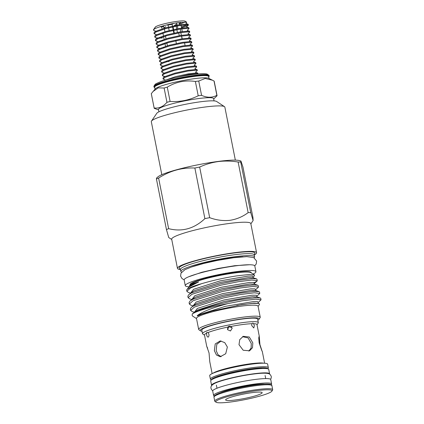 <?xml version="1.0" encoding="UTF-8"?>
<svg xmlns="http://www.w3.org/2000/svg" width="424" height="424" viewBox="0 0 424 424"><rect width="100%" height="100%" fill="white"/><g stroke="black" fill="none" stroke-linecap="round" stroke-linejoin="round"><path stroke-width="0.64" d="M211.719 385.591A29.579 3.567 -11.2 0 1 211.576 385.331A29.579 3.567 -11.2 0 1 253.801 373.777A29.579 3.567 -11.2 0 1 269.606 373.841A29.579 3.567 -11.2 0 1 269.569 374.138M211.576 385.331L210.702 380.938A29.579 3.567 -11.2 0 1 252.927 369.378A29.579 3.567 -11.2 0 1 268.737 369.447L269.606 373.841M214.268 396.016A29.579 3.567 -11.2 0 1 213.579 395.449A29.579 3.567 -11.2 0 1 255.804 383.89A29.579 3.567 -11.2 0 1 271.609 383.959A29.579 3.567 -11.2 0 1 271.19 384.748M213.579 395.449L212.705 391.05A29.579 3.567 -11.2 0 1 254.93 379.496A29.579 3.567 -11.2 0 1 270.74 379.56L271.609 383.959M253.685 384.822A24.836 2.995 -11.2 0 1 264.55 384.096A24.836 2.995 -11.2 0 0 253.685 384.822A24.836 2.995 -11.2 0 0 220.162 392.884A24.836 2.995 -11.2 0 1 253.685 384.822M214.067 100.896L213.617 98.617A28.111 3.387 168.8 0 0 198.591 98.553A28.111 3.387 168.8 0 0 158.459 109.535L158.915 111.814M217.051 95.628A32.065 3.864 168.8 0 0 216.865 95.32L214.03 81.005A32.065 3.864 -11.2 0 1 214.215 81.313L217.051 95.628A32.065 3.864 168.8 0 1 217.056 95.755L213.685 98.972M195.379 81.472C185.341 79.972 175.971 81.858 167.268 87.132L170.103 101.453C179.946 102.078 189.316 100.186 198.215 95.787L195.379 81.472A32.065 3.864 -11.2 0 1 197.081 81.238A32.065 3.864 -11.2 0 1 198.729 81.032L201.564 95.347C207.145 97.849 212.249 97.838 216.865 95.32M201.564 95.347A32.065 3.864 168.8 0 0 199.916 95.559A32.065 3.864 168.8 0 0 198.215 95.787M214.03 81.005L208.629 78.286A27.502 3.312 168.8 0 0 194.356 78.668A27.502 3.312 168.8 0 0 155.327 88.839L151.304 93.64L154.14 107.956C158.915 108.586 163.182 106.705 166.95 102.322L164.114 88.007L158.173 87.885L152.926 91.568M212.604 80.247L205.19 78.467L198.729 81.032M154.733 87.556A28.111 3.387 -11.2 0 1 153.997 86.989L153.891 86.448A28.111 3.387 -11.2 0 1 153.896 86.268A28.111 3.387 -11.2 0 1 194.022 75.467A28.111 3.387 -11.2 0 1 208.968 75.361A28.111 3.387 -11.2 0 1 209.043 75.53L209.149 76.066A28.111 3.387 -11.2 0 1 208.688 76.871M153.997 86.989A28.111 3.387 -11.2 0 1 194.128 76.002A28.111 3.387 -11.2 0 1 209.149 76.066M155.046 89.157L154.665 87.212A27.502 3.312 -11.2 0 1 193.922 76.468A27.502 3.312 -11.2 0 1 208.619 76.527L209.006 78.472M158.534 109.89L154.331 108.39A32.065 3.864 168.8 0 1 154.145 108.083A32.065 3.864 168.8 0 1 154.14 107.956M154.145 108.083L151.31 93.768A32.065 3.864 -11.2 0 1 151.304 93.64M164.114 88.007A32.065 3.864 -11.2 0 1 167.268 87.132M170.103 101.453A32.065 3.864 168.8 0 0 166.95 102.322M171.879 78.493L188.738 74.529L197.229 73.675L198.024 73.951L197.881 73.22L197.081 72.928L188.59 73.776L175.488 76.654L165.275 80.253M165.349 80.041L163.134 79.065L164.968 77.385L174.948 73.914L188.044 71.036L196.535 70.188L197.34 70.479L195.676 72.038L195.745 72.414L197.626 73.029M197.34 70.479L197.192 69.732L196.386 69.441L187.896 70.289L174.799 73.161L164.819 76.638L163.463 77.491L162.986 78.318L163.134 79.065M165.18 76.458L164.751 76.426M164.713 76.421L163.182 76.15L162.44 75.578L164.274 73.893L174.259 70.421L187.355 67.543L195.846 66.695L196.646 66.987L194.987 68.545L195.056 68.921L196.937 69.536M196.646 66.987L196.498 66.239L195.697 65.948L187.207 66.796L174.11 69.674L164.125 73.145L162.768 73.999L162.291 74.825L162.44 75.578M164.369 73.273L161.751 72.085L163.584 70.405L173.564 66.928L186.661 64.056L195.157 63.208L195.957 63.499L194.293 65.058L194.362 65.434L196.243 66.049M195.957 63.499L195.809 62.752L195.008 62.455L186.518 63.309L173.416 66.181L163.436 69.658L162.079 70.511L161.602 71.338L161.751 72.085M163.277 69.568L161.056 68.593L162.89 66.913L172.875 63.441L185.972 60.563L194.462 59.715L195.268 60.007L193.604 61.565L193.673 61.941L195.554 62.556M195.268 60.007L195.119 59.259L194.314 58.968L185.823 59.816L172.727 62.694L162.742 66.165L161.39 67.019L160.908 67.845L161.056 68.593M162.986 66.292L160.367 65.105L162.201 63.425L172.181 59.948L185.283 57.076L193.773 56.222L194.574 56.519L192.915 58.072L192.984 58.448L194.86 59.063M194.574 56.519L194.425 55.767L193.625 55.475L185.134 56.323L172.033 59.201L162.053 62.673L160.696 63.531L160.219 64.358L160.367 65.105M161.894 62.588L159.678 61.613L161.512 59.932L171.492 56.461L184.588 53.583L193.079 52.735L193.885 53.026L192.22 54.585L192.289 54.961L194.171 55.576M193.885 53.026L193.736 52.279L192.931 51.988L184.44 52.836L171.344 55.708L161.364 59.185L160.007 60.038L159.53 60.865L159.678 61.613M166.393 61.708L169.059 61.501M161.602 59.312L158.984 58.125L160.818 56.44L170.803 52.968L183.899 50.09L192.39 49.242L193.19 49.534L191.531 51.092L191.6 51.468L193.477 52.083M193.19 49.534L193.042 48.787L192.242 48.495L183.751 49.343L170.655 52.221L160.669 55.692L159.313 56.546L158.836 57.373L158.984 58.125M160.511 55.608L158.295 54.632L160.129 52.952L170.109 49.475L183.205 46.603L191.701 45.755L192.501 46.046L190.837 47.605L190.906 47.981L192.788 48.59M192.501 46.046L192.353 45.299L191.553 45.002L183.057 45.856L169.96 48.728L159.981 52.205L158.624 53.058L158.147 53.885L158.295 54.632M160.224 52.327L157.601 51.14L159.435 49.46L169.42 45.988L182.516 43.11L191.007 42.262L191.812 42.554L190.148 44.112L190.217 44.488L192.099 45.103M191.812 42.554L191.664 41.806L190.858 41.515L182.368 42.363L169.271 45.241L159.286 48.712L157.935 49.566L157.452 50.392L157.601 51.14M157.935 49.566L159.435 48.283L159.127 48.622L159.53 48.84L156.912 47.652L158.746 45.972L168.726 42.495L181.827 39.623L190.318 38.77L191.118 39.066L189.454 40.619L189.528 40.995L191.404 41.61M191.118 39.066L190.97 38.314L190.169 38.022L181.679 38.87L168.577 41.748L158.597 45.22L157.24 46.078L156.763 46.905L156.912 47.652M163.632 47.748L164.247 47.705M158.841 45.347L156.223 44.16L158.051 42.48L168.037 39.008L181.133 36.13L189.623 35.282L190.429 35.574L188.765 37.132L188.834 37.508L190.715 38.123M190.429 35.574L190.281 34.826L189.475 34.535L180.984 35.383L167.888 38.255L157.908 41.732L156.551 42.585L156.074 43.412L156.223 44.16M162.938 44.255L163.558 44.218M157.744 41.642L155.529 40.672L157.362 38.987L167.342 35.515L180.444 32.637L188.934 31.789L189.735 32.081L188.076 33.639L188.145 34.015L190.021 34.63M189.735 32.081L189.586 31.334L188.786 31.042L180.295 31.89L167.199 34.768L157.214 38.24L155.857 39.093L155.38 39.92L155.529 40.672M162.249 40.762L162.869 40.725M162.323 37.985L159.329 38.102M155.857 39.093L157.362 37.81L157.055 38.155L157.458 38.367L154.839 37.18L156.673 35.499L166.653 32.023L179.749 29.15L188.245 28.302L189.046 28.594L187.382 30.152L187.45 30.523L189.332 31.138M189.046 28.594L188.897 27.846L188.097 27.549L179.601 28.403L166.505 31.275L156.525 34.747L155.168 35.605L154.691 36.432L154.839 37.18M156.366 34.662L154.145 33.687L155.979 32.007L165.964 28.535L179.061 25.657L187.551 24.809L188.357 25.101L188.198 25.376L186.412 26.23L181.536 27.65M188.357 25.101L188.208 24.354L187.403 24.062L178.912 24.91L165.816 27.788L155.831 31.259L154.479 32.113L153.997 32.94L154.145 33.687M181.387 26.903L187.742 24.831M153.493 29.722L155.263 27.12A15.354 1.85 -11.2 0 1 177.115 21.364A15.354 1.85 -11.2 0 1 185.166 21.2L186.671 22.191L178.16 22.636C169.521 23.908 157.383 27.088 154.32 29.081A17.612 2.12 -11.2 0 0 153.493 29.722A17.612 2.12 -11.2 0 0 153.414 29.998L154.32 29.081M161.809 174.688L151.315 121.693A37.482 4.516 -11.2 0 1 151.479 121.1L156.79 113.293A30.708 3.699 -11.2 0 1 200.494 101.781A30.708 3.699 -11.2 0 1 216.59 101.453L224.476 106.647A37.482 4.516 -11.2 0 1 224.853 107.129L235.347 160.129M151.479 121.1A37.482 4.516 -11.2 0 1 204.824 107.049A37.482 4.516 -11.2 0 1 224.476 106.647M179.182 24.354A9.259 1.113 168.8 0 0 179.32 24.269L180.513 22.499L179.039 23.643L179.278 24.852M173.893 25.859L175.854 24.55L177.502 25.064M180.661 22.292A10.611 1.277 -11.2 0 1 180.619 22.488L180.534 22.615M177.184 25.212L176.872 23.649L175.695 23.039M173.061 26.813L173.607 29.558M173.75 30.305L174.296 33.046M175.828 40.778L176.368 43.518M179.32 24.269L179.426 24.825M180.269 29.065L180.809 31.805M181.652 36.045L182.193 38.785M182.044 38.812L181.504 36.072M181.355 35.319L180.809 32.579M177.333 25.959L177.873 28.705M178.716 32.94L179.257 35.685M156.429 179.002A48.32 5.825 -11.2 0 1 158.608 178.043L168.63 228.653A48.32 5.825 168.8 0 0 166.452 229.612L156.429 179.002L156.557 178.027L157.919 176.866A42.676 5.141 -11.2 0 1 218.111 161.438A42.676 5.141 -11.2 0 1 239.772 160.659L240.927 161.035L240.731 162.021L250.754 212.631L253.112 220.538L252.958 217.597L242.941 166.992L240.927 161.035M194.87 168.031A48.32 5.825 -11.2 0 1 199.656 167.067L209.679 217.676A48.32 5.825 168.8 0 0 204.893 218.641L194.87 168.031C182.06 167.422 169.976 170.755 158.608 178.043M250.754 212.631A48.32 5.825 168.8 0 0 248.146 212.636L238.129 162.026C231.409 160.924 224.799 160.77 218.302 161.56C211.762 162.493 205.55 164.327 199.656 167.067M180.428 269.563A40.328 4.86 -11.2 0 1 177.46 268.376L171.688 239.221A40.328 4.86 -11.2 0 1 229.257 223.464A40.328 4.86 -11.2 0 1 250.807 223.554L256.578 252.709A40.328 4.86 -11.2 0 1 254.283 254.941M209.679 217.676C216.415 220.151 223.167 221.037 229.935 220.321C236.629 219.272 242.703 216.706 248.146 212.636M168.63 228.653C182.013 232.092 194.102 228.759 204.893 218.641M171.747 239.512L168.741 237.535L166.452 229.612M177.46 268.376A40.328 4.86 -11.2 0 1 235.029 252.625A40.328 4.86 -11.2 0 1 256.578 252.709M181.626 272.139A37.593 4.532 -11.2 0 1 180.852 271.45L180.465 269.484A37.593 4.532 -11.2 0 1 234.133 254.798A37.593 4.532 -11.2 0 1 254.22 254.882L254.612 256.849A37.593 4.532 -11.2 0 1 254.162 257.776M180.497 269.637L179.347 268.334A38.568 4.648 -11.2 0 1 195.771 260.771A38.568 4.648 -11.2 0 1 234.239 252.969A38.568 4.648 -11.2 0 1 254.819 253.393L254.252 255.036M180.852 271.45A37.593 4.532 -11.2 0 1 234.52 256.764A37.593 4.532 -11.2 0 1 254.612 256.849M252.216 392.64A18.63 2.247 168.8 0 0 225.706 399.625A18.63 2.247 168.8 0 0 235.58 399.959A18.63 2.247 168.8 0 0 254.548 396.08A18.63 2.247 168.8 0 0 261.984 392.439A18.63 2.247 168.8 0 0 252.216 392.64M231.112 401.926A28.631 3.45 168.8 0 0 271.858 391.188A28.631 3.45 168.8 0 0 256.684 390.674A28.631 3.45 168.8 0 0 227.534 396.631A28.631 3.45 168.8 0 0 216.102 402.228A28.631 3.45 168.8 0 0 231.112 401.926M216.102 402.228L215.053 401.539A29.532 3.556 -11.2 0 1 214.756 401.157A29.532 3.556 -11.2 0 1 256.912 389.619A29.532 3.556 -11.2 0 1 272.696 389.683A29.532 3.556 -11.2 0 1 272.568 390.149L271.858 391.188M207.612 348.168L206.732 346.339L209.048 352.959L209.763 361.667L212.138 373.634M206.732 346.339L204.485 334.981A26.754 3.222 -11.2 0 1 206.689 333.153C206.509 335.575 207.013 336.9 208.2 337.138C209.297 335.903 209.26 334.366 208.094 332.533L206.748 332.363L206.689 333.153M212.954 373.258A26.754 3.222 -11.2 0 1 215.122 372.097A26.754 3.222 -11.2 0 1 241.023 365.271A26.754 3.222 -11.2 0 1 263.733 363.204M221.158 356.658L217.968 354.681L216.192 350.621L216.797 344.32L221.121 340.986M214.353 350.627L215.222 343.928L220.242 340.928L224.752 342.629L227.37 347.033L225.716 353.727L220.268 356.732L216.468 355.026L214.353 350.627M259.944 344.648C263.209 354.379 262.366 352.482 259.149 342.868L258.762 337.88L259.223 335.946L259.944 344.648L261.385 349.445M230.937 326.459C229.728 325.865 228.695 326.072 227.847 327.079L227.497 329.655L230.502 330.985L232.198 328.155L230.937 326.459A26.754 3.222 -11.2 0 1 251.888 323.713L251.718 325.6L253.796 327.964L254.368 325.595L253.568 323.708L252.916 323.056L251.888 323.713M232.108 327.832L229.087 326.687L227.497 329.506M242.512 336.698L248.114 337.912L251.278 343.557L251.125 347.982L248.83 351.072M239.004 344.686L239.73 339.677L243.228 336.327L249.286 337.011L252.815 342.878L252.497 347.707L249.593 350.796L243.201 350.261L239.004 344.686M204.522 335.172L202.783 334.027A28.45 3.429 -11.2 0 1 202.497 333.661A28.45 3.429 -11.2 0 1 205.545 331.393A28.45 3.429 -11.2 0 1 236.613 323.517A28.45 3.429 -11.2 0 1 258.311 322.611A28.45 3.429 -11.2 0 1 258.184 323.056L257.013 324.779M258.311 322.611L257.617 319.092A28.45 3.429 168.8 0 0 235.914 319.998A28.45 3.429 168.8 0 0 204.85 327.874A28.45 3.429 168.8 0 0 201.798 330.142L202.497 333.661M202.025 331.282A30.03 3.62 -11.2 0 1 200.552 330.837L198.973 329.798A31.387 3.784 -11.2 0 1 198.655 329.395A31.387 3.784 -11.2 0 1 243.461 317.131A31.387 3.784 -11.2 0 1 260.235 317.2A31.387 3.784 -11.2 0 1 260.092 317.698L259.032 319.256A30.03 3.62 -11.2 0 1 257.84 320.226M198.655 329.395L196.482 318.403A31.387 3.784 -11.2 0 1 241.282 306.139A31.387 3.784 -11.2 0 1 258.057 306.208L260.235 317.2M200.552 330.837A30.03 3.62 -11.2 0 1 212.541 324.969A30.03 3.62 -11.2 0 1 243.116 318.721A30.03 3.62 -11.2 0 1 259.032 319.256M196.524 318.625L192.21 315.785L192.226 314.067A35.563 4.288 -11.2 0 1 227.995 303.573C212.631 307.697 202.381 311.698 197.245 315.594C197.16 316.511 200.377 314.518 202.63 313.956L212.27 310.993L241.601 304.686L252.969 303.324L259 303.526L259.514 304.358L258.099 306.435M227.995 303.573L242.258 300.807L255.561 299.18L261.046 299.795L258.099 302.604L258.317 303.308M241.972 299.381C222.568 302.418 195.443 310.119 192.226 314.067L197.658 309.971L224.227 301.517L252.428 296.731L256.971 296.895L260.225 297.961L255.274 297.754L241.972 299.381M194.303 312.271L192.114 311.555L190.641 310.421L194.356 307.082L223.437 297.934L240.991 294.431L254.299 292.799L259.779 293.419L256.838 296.228L257.055 296.933M259.779 293.419L259.499 291.993L258.963 291.585L254.013 291.373L240.71 293.005L223.151 296.509L194.075 305.662L191.282 307.395L190.36 308.995L190.641 310.421M193.042 305.895L190.853 305.179L189.38 304.045L193.095 300.706L222.171 291.558L239.73 288.055L253.033 286.423L258.518 287.043L255.571 289.852L255.794 290.557M258.518 287.043L258.237 285.617L257.697 285.209L252.752 284.997L239.449 286.629L221.89 290.133L192.809 299.28L190.021 301.019L189.099 302.619L189.38 304.045M191.781 299.519L189.592 298.803L188.118 297.669L191.834 294.33L220.909 285.182L238.468 281.679L251.771 280.047L257.257 280.667L256.912 281.25L254.23 282.649M257.257 280.667L256.976 279.241L256.435 278.833L251.49 278.621L238.187 280.253L220.628 283.757L191.547 292.904L188.76 294.643L187.837 296.244L188.118 297.669M261.046 299.795L260.76 298.369L260.225 297.961M267.645 364.179A29.532 3.556 168.8 0 0 251.861 364.11A29.532 3.556 168.8 0 0 209.705 375.648L210.399 379.167A29.532 3.556 -11.2 0 1 252.561 367.629A29.532 3.556 -11.2 0 1 268.344 367.693L267.645 364.179M186.814 289.735L188.961 287.011L198.676 281.907L193.1 283.545L189.512 285.771L190.265 284.663A31.159 3.752 -11.2 0 1 234.61 272.982A31.159 3.752 -11.2 0 1 250.944 272.648L254.506 274.996L248.83 274.545L236.963 275.849C224.805 277.72 212.991 280.338 201.527 283.714A35.563 4.288 -11.2 0 0 186.814 289.735A35.563 4.288 -11.2 0 0 186.655 290.297L186.857 291.293L190.567 287.954L201.527 283.714M189.512 285.771L189.369 286.454M251.215 272.828L251.172 272.611A31.159 3.752 168.8 0 0 234.52 272.542A31.159 3.752 168.8 0 0 190.042 284.716L190.084 284.928M253.096 274.063A36.014 4.341 168.8 0 0 255.937 271.667A36.014 4.341 168.8 0 0 236.687 271.588A36.014 4.341 168.8 0 0 185.277 285.659A36.014 4.341 168.8 0 0 189.194 286.815M255.937 271.667L254.803 265.949A36.014 4.341 168.8 0 0 235.559 265.869A36.014 4.341 168.8 0 0 184.149 279.941L185.277 285.659M253.271 277.8L253.049 277.1L254.342 275.998L254.506 274.996M190.514 293.143L188.325 292.428L186.857 291.293M208.094 332.533A26.754 3.222 -11.2 0 1 227.847 327.079M253.568 323.708A26.754 3.222 -11.2 0 1 256.976 324.588L259.223 335.946M262.26 351.273L264.629 363.236M238.129 162.026A48.32 5.825 -11.2 0 1 240.731 162.021M173.67 23.41L172.059 24.279A9.259 1.113 168.8 0 0 168.074 25.08L168.476 27.099M173.814 33.151L173.273 30.411M173.124 29.664L172.579 26.919M172.43 26.171L172.059 24.279M185.076 45.538L184.53 42.792M182.309 31.572L181.769 28.832M181.62 28.085L181.075 25.339M180.926 24.592L180.513 22.499M177.412 32.41L176.872 29.669M176.723 28.917L176.177 26.177M176.029 25.429L175.854 24.55M164.258 28.217L164.162 27.751L165.636 26.606M164.406 28.965L164.947 31.71M163.929 28.313L163.537 26.336A9.259 1.113 168.8 0 0 161.719 27.131L160.071 26.617M161.719 27.131L162.063 28.874M162.906 33.114L163.447 35.855M163.595 36.602L164.136 39.347M164.978 43.582L165.519 46.327M168.619 27.846L169.165 30.586M167.385 45.765L166.839 43.025M166.001 38.785L165.455 36.04M164.162 27.751A9.259 1.113 -11.2 0 1 163.818 27.772M164.141 25.583L163.537 26.336M168.074 25.08L166.584 24.958M184.912 21.958A15.354 1.85 -11.2 0 1 180.746 23.686M187.949 24.157L186.072 23.543L186.671 22.191M156.074 31.387L153.456 30.199M213.972 397.198C214.761 396.101 211.915 396.716 218.27 393.615C225.335 390.621 242.782 386.577 255.608 384.939C265.276 383.731 268.917 383.98 270.162 384.351C271.402 384.759 271.985 385.22 271.911 385.723A29.532 3.556 168.8 0 0 256.128 385.66A29.532 3.556 168.8 0 0 213.972 397.198L214.756 401.157M267.629 368.753A28.631 3.45 168.8 0 0 252.333 368.684A28.631 3.45 168.8 0 0 211.459 379.872M216.267 377.625A25.742 3.1 -11.2 0 1 251.04 369.256A25.742 3.1 -11.2 0 1 262.329 368.504M191.558 266.972A32.516 3.917 -11.2 0 1 232.251 257.766A32.516 3.917 -11.2 0 1 243.01 256.785M197.245 315.594L198.623 314.825L225.192 306.372L253.388 301.586L257.569 301.66L258.158 302.55M194.425 312.17L197.361 308.449L223.925 299.996L252.126 295.21L256.308 295.284L256.896 296.175M193.159 305.794L196.095 302.074L222.664 293.615L250.865 288.829L255.047 288.908L255.635 289.799M191.897 299.418L194.833 295.698L221.402 287.239L249.598 282.453L253.785 282.532L254.532 284.175M190.636 293.042L193.572 289.322L220.141 280.863L248.337 276.077L252.524 276.151L253.107 277.047M236.756 305.508L253.69 303.107L259 303.526M191.282 307.395L196.397 303.595L222.966 295.141L251.167 290.355L255.709 290.519L258.963 291.585M190.021 301.019L195.135 297.219L221.704 288.765L249.9 283.979L254.448 284.144L257.697 285.209M188.76 294.643L193.874 290.843L220.443 282.389L248.639 277.603L253.186 277.768L256.435 278.833M188.961 287.016L192.613 284.467L198.676 281.907M214.687 396.164A28.631 3.45 -11.2 0 1 255.555 384.96M212.742 390.753L211.64 389.767L211.035 388.411C210.468 386.609 211.698 384.939 214.714 383.402C219.659 380.667 239.062 375.844 253.176 374.079C260.887 373.072 265.949 372.924 268.365 373.629C269.537 373.724 270.507 374.673 271.281 376.48L271.238 377.969L270.591 379.3M208.968 75.361L207.209 74.136C206.795 73.877 203.509 73.129 192.978 74.513C182.203 75.896 167.84 79.103 160.526 81.779C156.827 83.263 155.004 84.159 155.057 84.466L153.896 86.268M271.911 385.723L272.696 389.683M265.101 375.489L265.71 378.579M268.048 368.875L268.344 367.693M188.585 276.824L201.734 272.293L218.704 268.36L234.636 265.71L249.508 264.756M254.755 265.816L256.207 263.988L256.621 261.062L253.658 257.527L246.763 256.637L233.592 257.739L217.337 260.437L203.753 263.458L191.51 266.988L184.949 269.653L180.99 273.141L180.592 276.066L182.06 278.621L184.138 279.798M211.126 380.148L210.399 379.167M256.912 281.25L254.379 283.412M216.367 385.135L216.982 388.23M250.865 223.846L253.112 220.538M164.872 80.369L165.355 80.062M163.463 77.491L164.66 76.574M162.768 73.999L163.966 73.061M162.079 70.511L163.282 69.589M161.39 67.019L162.588 66.102M160.696 63.531L161.899 62.609M160.007 60.038L161.205 59.122M159.313 56.546L160.516 55.629M158.624 53.058L159.827 52.136M157.24 46.078L158.444 45.156M156.551 42.585L157.749 41.669M155.168 35.605L156.366 34.683M188.643 27.65L186.761 27.035L186.692 26.659L188.198 25.376M154.479 32.113L155.677 31.196M155.248 27.375L154.988 27.703M163.182 76.15L164.655 76.548"/></g></svg>
